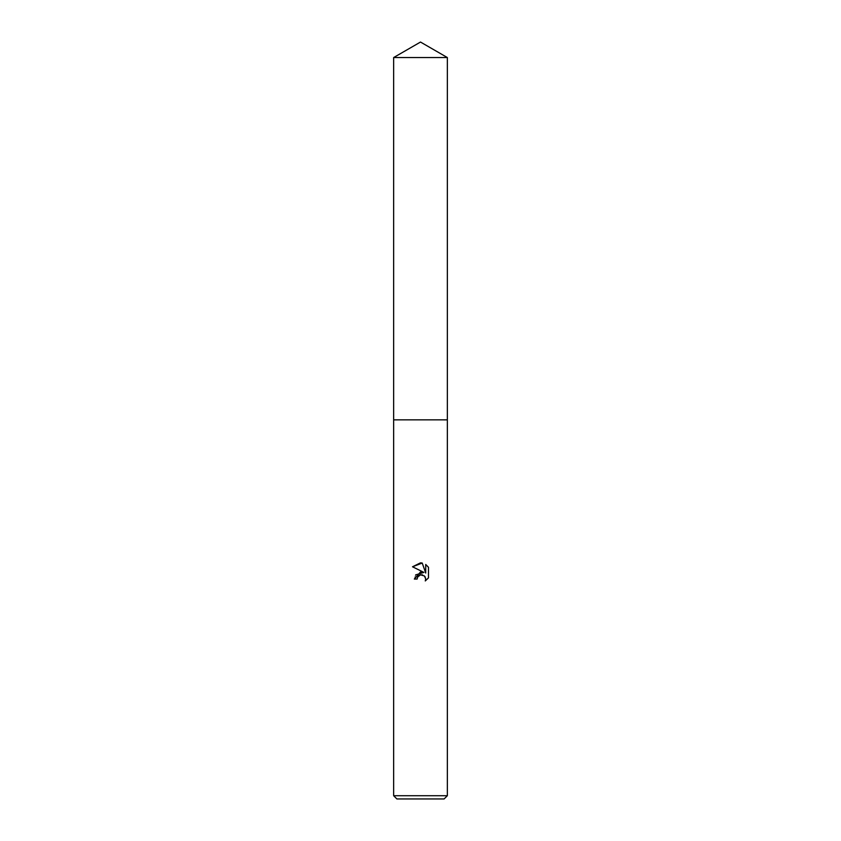 <?xml version="1.0" encoding="UTF-8"?>
<svg xmlns="http://www.w3.org/2000/svg" width="841" height="841" viewBox="0 0 841 841"><rect width="100%" height="100%" fill="white"/><g stroke="black" fill="none" stroke-linecap="round" stroke-linejoin="round"><path stroke-width="0.63" stroke-dasharray="4.21 3.15" d="M447.349 419.859L393.651 419.859L447.349 419.848M447.349 795.712L393.651 795.712M444.111 798.95L396.889 798.95M428.479 577.862L428.479 567.276M415.633 574.908L414.329 579.05L417.147 579.05M412.521 566.781L423.917 572.406M422.592 574.887L424.978 576.611M425.714 564.479L425.714 573.057L422.235 563.039M447.349 57.545L393.651 57.545"/><path stroke-width="1.26" d="M393.651 57.545L447.349 57.545L420.5 42.05L393.651 57.545L393.651 419.848L447.349 419.859L447.349 795.712L393.651 795.712L396.889 798.95L444.111 798.95L447.349 795.712M420.5 574.834L417.599 577.094L417.147 579.05L414.329 579.05L420.5 571.985L423.917 572.406L412.521 566.781L420.5 562.85L422.235 563.039L425.714 573.057L425.714 564.479L428.479 567.276L428.479 577.862L425.273 580.931L425.725 579.018L424.474 575.99L420.5 574.834L422.592 574.887M417.147 579.05L417.43 577.473M424.978 576.611L425.725 579.018L425.273 580.942L428.479 577.862M423.917 572.406L415.633 574.908M417.599 577.094L419.354 575.265M419.806 575.055L420.416 574.855M428.479 567.276L425.714 564.479M422.235 563.039L412.521 566.781M393.651 795.712L393.651 419.859L447.349 419.848L447.349 57.545"/></g></svg>
